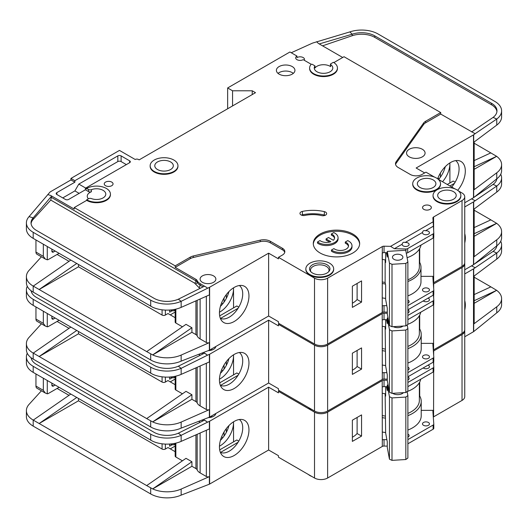 <?xml version="1.0" encoding="UTF-8"?>
<svg xmlns="http://www.w3.org/2000/svg" width="528" height="528" viewBox="0 0 528 528"><rect width="100%" height="100%" fill="white"/><g stroke="black" fill="none" stroke-linecap="round" stroke-linejoin="round"><path stroke-width="0.79" d="M407.887 309.929A3.478 2.006 180 0 1 408.104 310.048A3.478 2.006 180 0 1 409.121 311.467A3.478 2.006 180 0 1 407.887 312.998M428.076 298.135A3.478 2.006 180 0 1 428.426 298.313A3.478 2.006 180 0 1 429.449 299.732A3.478 2.006 180 0 1 427.297 301.587A3.478 2.006 180 0 1 423.509 301.151A3.478 2.006 180 0 1 423.205 300.947M423.509 358.307A3.478 2.006 180 0 1 422.492 356.888A3.478 2.006 180 0 1 424.637 355.034A3.478 2.006 180 0 1 428.426 355.469A3.478 2.006 180 0 1 429.449 356.888A3.478 2.006 180 0 1 427.297 358.743A3.478 2.006 180 0 1 423.509 358.307M407.887 367.092A3.478 2.006 180 0 1 408.104 367.204A3.478 2.006 180 0 1 409.121 368.623A3.478 2.006 180 0 1 407.887 370.154M308.299 407.431A13.906 8.032 0 0 0 309.923 408.56A13.906 8.032 0 0 0 311.876 409.497M464.746 233.673A20.869 12.052 -60 0 1 464.746 243.045M220.367 385.381A19.008 10.976 120 0 0 221.331 385.724A19.008 10.976 120 0 0 229.284 384.14A19.008 10.976 120 0 0 242.722 360.862A19.008 10.976 120 0 0 239.342 352.519M234.201 354.42A20.869 12.052 -60 0 1 242.471 352.572A20.869 12.052 -60 0 1 248.312 368.306A20.869 12.052 -60 0 1 234.201 388.502A20.869 12.052 -60 0 1 221.978 388.067A20.869 12.052 -60 0 1 221.166 370.999A20.869 12.052 -60 0 1 234.201 354.42M233.548 374.867L233.548 354.816A19.008 10.976 -60 0 1 233.548 355.562A19.008 10.976 -60 0 1 220.103 378.84A19.008 10.976 -60 0 1 219.457 379.196M220.42 373.322A19.008 10.976 120 0 0 228.921 358.598M78.494 331.525L78.494 333.802L162.083 382.061A2.317 1.34 0 0 0 165.363 382.061L165.363 377.091M57.103 321.453L69.016 328.33M221.602 369.864L222.895 370.61M175.171 379.045L170.28 381.869M226.334 365.343L226.334 361.588M224.037 369.092L224.037 364.973M175.171 384.694L167.983 380.549L165.363 382.061M169.62 377.051L169.62 379.223L172.135 377.771M209.616 354.235L209.616 417.074L268.62 383.005L268.62 320.173L209.616 354.235A2.317 1.34 180 0 1 209.385 354.354L209.385 361.924L181.15 374.378A23.179 13.385 180 0 1 152.684 374.24L33.191 305.375A23.179 13.385 180 0 1 26.4 295.911L26.4 289.852A23.179 13.385 0 0 0 33.191 299.317L150.691 367.151A23.179 13.385 0 0 0 181.15 368.326L178.339 366.194A18.546 10.705 180 0 1 153.965 365.264L36.465 297.422A18.546 10.705 180 0 1 31.099 290.737M78.494 333.802L39.158 356.512L146.678 418.585L186.014 391.334L191.915 394.739L152.684 421.918L146.678 418.585M182.437 393.809L175.85 390.007L175.85 376.134M175.171 376.286L175.171 389.063A2.317 1.34 0 0 0 175.85 390.007M200.112 366.016L200.112 405.907A11.128 6.422 180 0 1 197.162 402.871A4.633 2.68 0 0 0 195.928 401.603L191.915 399.28L191.915 394.739M41.408 323.803L29.06 337.379A23.179 13.385 0 0 0 26.4 343.603A23.179 13.385 0 0 0 33.191 353.067L39.158 356.512L76.705 330.495M26.4 343.603L26.4 349.661A23.179 13.385 0 0 0 33.191 359.119L150.691 426.961A23.179 13.385 0 0 0 181.15 428.129L181.15 422.077L209.385 409.622A2.317 1.34 180 0 1 206.336 409.504L200.112 405.907M175.171 377.15L174.049 377.804L172.735 377.804L170.082 377.018M174.049 376.51L174.049 377.804M191.915 399.28L152.684 421.918M152.684 421.931A23.179 13.385 0 0 0 181.15 422.077M238.082 375.276L220.513 385.42M219.681 382.873L236.821 372.973L238.788 374.108M268.62 320.173L278.454 325.849L278.454 324.337L314.516 345.154L314.516 411.015L278.454 390.199L278.454 388.687L268.62 383.005M209.616 417.074A2.317 1.34 180 0 1 209.385 417.193L181.15 428.129M215.827 346.487A7.88 4.547 180 0 1 208.355 350.645M209.385 354.354L207.557 355.159L204.461 353.173L178.339 366.194M203.452 352.572L206.336 354.235M27.251 286.255A23.179 13.385 0 0 0 26.4 289.852M70.805 327.089L33.257 353.107M433.369 284.117A2.317 1.34 180 0 1 433.508 284.024L462.026 267.557L462.026 333.419A9.273 5.353 0 0 0 464.746 329.637L464.746 263.776A9.273 5.353 0 0 0 464.693 263.208M462.026 333.419L433.574 349.853A2.317 1.34 0 0 0 433.297 350.044M314.516 345.154A9.273 5.353 0 0 0 327.624 345.154L382.206 313.645L382.305 373.012A2.317 1.34 180 0 1 384.041 372.623L384.041 379.058L387.275 379.13M384.041 379.058A2.317 1.34 0 0 0 382.305 379.447L327.624 411.015L327.624 345.154M314.516 411.015A9.273 5.353 0 0 0 327.624 411.015M462.026 267.557A9.273 5.353 0 0 0 464.746 263.776M279.437 323.77L278.454 324.337M382.206 319.889L382.206 313.645M382.371 313.546A2.317 1.34 180 0 1 384.041 313.196L384.041 319.631A2.317 1.34 0 0 0 382.371 319.981M387.275 313.269L384.041 313.196M207.557 355.159L181.15 368.326L181.15 374.378M464.746 206.943L473.504 201.887A2.317 1.34 180 0 0 473.695 201.755L496.762 186.034L493.093 184.397A18.546 10.705 180 0 0 496.901 178.735M474.177 208.969L474.177 256.205A2.317 1.34 180 0 1 473.695 257.024L496.762 239.785L496.762 245.837L473.695 264.594A2.317 1.34 0 0 1 473.504 264.719L464.746 269.775M474.177 227.575L490.875 219.866L474.177 210.23M490.875 219.866L496.657 223.337L474.177 236.32M496.657 223.324L474.177 233.706M496.762 192.086L496.762 186.034A23.179 13.385 0 0 0 501.6 177.85L501.6 183.909A23.179 13.385 180 0 1 496.762 192.086L473.695 209.326L473.695 201.755M496.762 239.785A23.179 13.385 0 0 0 501.6 231.601A23.179 13.385 0 0 0 496.657 223.337M496.762 245.837A23.179 13.385 0 0 0 501.6 237.659L501.6 231.601M501.6 177.85A23.179 13.385 0 0 0 500.749 174.253M471.537 198.858L475.101 200.706M471.649 198.924L472.982 198.02M474.5 196.997L493.093 184.397M407.887 372.629L433.118 358.063A2.317 1.34 0 0 0 433.798 357.113A2.317 1.34 0 0 0 433.792 357.06L432.894 344.414A2.317 1.34 180 0 1 432.894 344.362A2.317 1.34 180 0 1 433.574 343.418L433.673 304.55M433.673 298.188L433.673 294.71M433.673 288.347L433.673 283.932M384.041 372.623L386.885 372.689M352.374 353.199L352.374 374.398L361.555 369.098L361.555 347.899L352.374 353.199M384.041 319.631L387.275 319.704M407.887 315.473L433.118 300.907A2.317 1.34 0 0 0 433.798 299.957A2.317 1.34 0 0 0 433.792 299.904L433.442 294.987M433.508 284.024L433.508 286.057M407.887 363.046A29.667 17.127 0 0 0 421.219 348.751L421.219 334.369A29.667 17.127 180 0 0 419.707 328.97L419.707 315.097M433.673 343.358L421.219 343.358M53.5 318.991A2.317 1.34 -60 0 1 52.338 319.103A2.317 1.34 -60 0 1 51.856 318.041L53.5 318.991L55.136 318.041M51.856 318.041L51.856 316.153M47.269 313.5L47.269 326.812L45.256 326.02L43.336 323.341L43.336 311.23M59.07 320.311L48.583 326.37A4.633 2.68 -60 0 1 47.269 326.812M386.529 319.684L387.275 323.697L387.275 318.021L388.04 317.975M403.036 326.073A6.607 3.815 180 0 1 402.349 326.535A6.607 3.815 180 0 1 393.268 326.674M402.514 326.106A5.214 3.01 180 0 1 401.801 326.819M385.13 326.726L385.645 366.016L387.275 374.801L387.275 380.477L389.453 392.185L392 393.373L405.827 392.515L407.887 391.043L407.887 328.588L405.827 330.059L405.827 392.515M392 393.373L392 330.917L405.827 330.059M389.453 392.185L389.453 329.729L392 330.917M407.207 324.911L407.887 328.588M389.453 329.729L387.275 318.021M385.645 319.664L385.645 329.109L385.202 326.74M35.957 306.973L35.957 319.084A4.633 2.68 120 0 0 36.92 321.209L45.256 326.02M210.976 349.292A6.956 4.013 180 0 1 212.454 349.846M385.13 349.048A27.812 16.058 180 0 1 382.206 348.546M407.887 346.414A27.812 16.058 0 0 0 419.364 333.419L419.364 315.704M382.206 326.258A29.436 16.995 0 0 0 385.645 326.792M407.887 324.278A29.436 16.995 0 0 0 420.77 312.193M433.792 357.172L433.792 361.225A2.317 1.34 180 0 1 433.798 361.277A2.317 1.34 180 0 1 433.118 362.228L407.887 376.794M421.219 334.369A29.667 17.127 180 0 1 407.887 348.665M385.513 351.14A29.667 17.127 180 0 1 382.206 350.625M419.707 328.97A29.667 17.127 0 0 0 419.364 328.403M352.374 370.22A22.255 12.85 0 0 0 357.106 366.524L357.106 350.467M407.887 319.631L433.118 305.065A2.317 1.34 0 0 0 433.798 304.121A2.317 1.34 0 0 0 433.792 304.069L433.792 300.01M382.206 365.006A29.667 17.127 0 0 0 385.645 365.534M357.106 366.524L361.555 369.098M407.887 376.933A3.478 2.006 180 0 1 408.104 377.045A3.478 2.006 180 0 1 409.121 378.464A3.478 2.006 180 0 1 407.887 380.002M428.076 365.132A3.478 2.006 180 0 1 428.426 365.31A3.478 2.006 180 0 1 429.449 366.729A3.478 2.006 180 0 1 427.297 368.584A3.478 2.006 180 0 1 423.509 368.148A3.478 2.006 180 0 1 423.205 367.95M423.509 425.304A3.478 2.006 180 0 1 422.492 423.885A3.478 2.006 180 0 1 424.637 422.03A3.478 2.006 180 0 1 428.426 422.466A3.478 2.006 180 0 1 429.449 423.885A3.478 2.006 180 0 1 427.297 425.74A3.478 2.006 180 0 1 423.509 425.304M407.887 434.089A3.478 2.006 180 0 1 408.104 434.201A3.478 2.006 180 0 1 409.121 435.62A3.478 2.006 180 0 1 407.887 437.158M393.558 393.815A5.214 3.01 180 0 1 393.01 393.314M403.478 392.66A6.607 3.815 180 0 1 402.349 393.532A6.607 3.815 180 0 1 393.01 393.532L393.01 393.532A6.607 3.815 180 0 1 392.687 393.334M308.299 474.428A13.906 8.032 0 0 0 309.923 475.556A13.906 8.032 0 0 0 311.876 476.494M464.746 300.67A20.869 12.052 -60 0 1 464.746 310.042M220.367 452.384A19.008 10.976 120 0 0 221.331 452.727A19.008 10.976 120 0 0 229.284 451.143A19.008 10.976 120 0 0 242.722 427.858A19.008 10.976 120 0 0 239.342 419.516M234.201 421.417A20.869 12.052 -60 0 1 242.471 419.569A20.869 12.052 -60 0 1 248.312 435.31A20.869 12.052 -60 0 1 234.201 455.499A20.869 12.052 -60 0 1 221.978 455.063A20.869 12.052 -60 0 1 221.166 437.996A20.869 12.052 -60 0 1 234.201 421.417M233.528 421.826A19.008 10.976 -60 0 1 233.548 422.565A19.008 10.976 -60 0 1 220.103 445.843A19.008 10.976 -60 0 1 219.457 446.2M220.42 440.319A19.008 10.976 120 0 0 228.921 425.594M78.494 398.528L78.494 400.798L162.083 449.057A2.317 1.34 0 0 0 165.363 449.057L165.363 444.094M57.103 388.45L69.016 395.327M221.602 436.861L222.895 437.606M175.171 446.041L170.28 448.873M226.334 432.34L226.334 428.584M224.037 436.088L224.037 431.97M175.171 451.697L167.983 447.546L165.363 449.057M169.62 444.048L169.62 446.219L172.135 444.767M209.616 421.238L209.616 484.07L268.62 450.008L268.62 387.169L209.616 421.238A2.317 1.34 180 0 1 209.385 421.357L209.385 428.927L181.15 441.382A23.179 13.385 180 0 1 152.684 441.236L33.191 372.372A23.179 13.385 180 0 1 26.4 362.908L26.4 356.849A23.179 13.385 0 0 0 33.191 366.313L150.691 434.155A23.179 13.385 0 0 0 181.15 435.323L178.339 433.198A18.546 10.705 180 0 1 153.965 432.26L36.465 364.419A18.546 10.705 180 0 1 31.099 357.74M78.494 400.798L39.158 423.509L146.678 485.588L186.014 458.33L191.915 461.736L152.684 488.915A23.179 13.385 0 0 0 181.15 489.073L209.385 476.619A2.317 1.34 180 0 1 206.336 476.5L200.112 472.903A11.128 6.422 180 0 1 197.162 469.867A4.633 2.68 0 0 0 195.928 468.6L191.915 466.283L191.915 461.736M182.437 460.812L175.85 457.01L175.85 443.131M175.171 443.289L175.171 456.06A2.317 1.34 0 0 0 175.85 457.01M41.408 390.799L29.06 404.382A23.179 13.385 0 0 0 26.4 410.599A23.179 13.385 0 0 0 33.191 420.064L39.158 423.509L76.705 397.492M26.4 410.599L26.4 416.658A23.179 13.385 0 0 0 33.191 426.122L150.691 493.957A23.179 13.385 0 0 0 181.15 495.132L181.15 489.073M191.915 466.283L152.684 488.928L146.678 485.588M175.171 444.154L174.049 444.8L172.735 444.8L170.082 444.015M174.049 443.507L174.049 444.8M233.548 421.813L233.548 441.87M238.082 442.279L220.513 452.417M219.681 449.876L236.821 439.976L238.788 441.111M268.62 387.169L278.454 392.845L278.454 391.334L314.516 412.15L314.516 478.018L278.454 457.195L278.454 455.684L268.62 450.008M209.616 484.07A2.317 1.34 180 0 1 209.385 484.189L181.15 495.132M215.827 413.483A7.88 4.547 180 0 1 208.355 417.641M209.385 421.357L207.557 422.162L204.461 420.169L178.339 433.198M203.452 419.569L206.336 421.238M27.251 353.258A23.179 13.385 0 0 0 26.4 356.849M70.805 394.086L33.257 420.103M433.369 351.12A2.317 1.34 180 0 1 433.508 351.021L462.026 334.554L462.026 400.422A9.273 5.353 0 0 0 464.746 396.634L464.746 330.772A9.273 5.353 0 0 0 464.693 330.205M462.026 400.422L433.574 416.849A2.317 1.34 0 0 0 433.297 417.041M314.516 412.15A9.273 5.353 0 0 0 327.624 412.15L382.206 380.642L382.305 440.009A2.317 1.34 180 0 1 384.041 439.619L384.041 446.054L387.275 446.134M384.041 446.054A2.317 1.34 0 0 0 382.305 446.444L327.624 478.018L327.624 412.15M314.516 478.018A9.273 5.353 0 0 0 327.624 478.018M462.026 334.554A9.273 5.353 0 0 0 464.746 330.772M279.437 390.766L278.454 391.334M382.206 386.885L382.206 380.642M382.371 380.549A2.317 1.34 180 0 1 384.041 380.193L384.041 386.628A2.317 1.34 0 0 0 382.371 386.984M387.275 380.266L384.041 380.193M207.557 422.162L181.15 435.323L181.15 441.382M464.746 273.94L473.504 268.884A2.317 1.34 180 0 0 473.695 268.759L496.762 253.031L493.093 251.394A18.546 10.705 180 0 0 496.901 245.738M474.177 275.966L474.177 323.202A2.317 1.34 180 0 1 473.695 324.02L496.762 306.781L496.762 312.84L473.695 331.591A2.317 1.34 0 0 1 473.504 331.716L464.746 336.772M474.177 294.578L490.875 286.862L474.177 277.226M490.875 286.862L496.657 290.327L474.177 303.316M496.762 306.781A23.179 13.385 0 0 0 501.6 298.597A23.179 13.385 0 0 0 496.657 290.341L474.177 300.709M496.762 259.09L496.762 253.031A23.179 13.385 0 0 0 501.6 244.847L501.6 250.906A23.179 13.385 180 0 1 496.762 259.09L473.695 276.329L473.695 268.759M496.762 312.84A23.179 13.385 0 0 0 501.6 304.656L501.6 298.597M501.6 244.847A23.179 13.385 0 0 0 500.749 241.256M471.537 265.855L475.101 267.703M471.649 265.921L472.982 265.023M474.5 263.993L493.093 251.394M407.887 439.626L433.118 425.06A2.317 1.34 0 0 0 433.798 424.116A2.317 1.34 0 0 0 433.792 424.057L432.894 411.418A2.317 1.34 180 0 1 432.894 411.358A2.317 1.34 180 0 1 433.574 410.414L433.673 371.554M433.673 365.185L433.673 361.713M433.673 355.344L433.673 350.929M384.041 439.619L386.885 439.685M352.374 420.196L352.374 441.395L361.555 436.095L361.555 414.896L352.374 420.196M384.041 386.628L387.275 386.701M407.887 382.47L433.118 367.904A2.317 1.34 0 0 0 433.798 366.953A2.317 1.34 0 0 0 433.792 366.901L433.442 361.99M433.508 351.021L433.508 353.06M407.887 430.049A29.667 17.127 0 0 0 421.219 415.747L421.219 401.366A29.667 17.127 180 0 0 419.707 395.974L419.707 382.094M433.673 410.355L421.219 410.355M53.5 385.988A2.317 1.34 -60 0 1 52.338 386.1A2.317 1.34 -60 0 1 51.856 385.044L53.5 385.988L55.136 385.044M51.856 385.044L51.856 383.15M47.269 380.497L47.269 393.809L45.256 393.017L43.336 390.344L43.336 378.226M59.07 387.314L48.583 393.367A4.633 2.68 -60 0 1 47.269 393.809M386.529 386.687L387.275 390.694L387.275 385.018L388.106 384.965M402.739 392.707A5.214 3.01 180 0 1 401.801 393.815M385.13 393.73L385.645 433.013L387.275 441.797L387.275 447.473L389.453 459.182L392 460.37L405.827 459.518L407.887 458.04L407.887 395.584L405.827 397.063L405.827 459.518M392 460.37L392 397.914L405.827 397.063M389.453 459.182L389.453 396.726L392 397.914M407.141 391.578L407.887 395.584M389.453 396.726L387.275 385.018M385.645 386.668L385.645 396.112L385.202 393.736M35.957 373.969L35.957 386.08A4.633 2.68 120 0 0 36.92 388.205L45.256 393.017M210.976 416.288A6.956 4.013 180 0 1 212.454 416.843M385.13 416.044A27.812 16.058 180 0 1 382.206 415.543M407.887 413.417A27.812 16.058 0 0 0 419.364 400.422L419.364 382.708M382.206 393.254A29.436 16.995 0 0 0 385.645 393.789M407.207 391.532A29.436 16.995 0 0 0 420.77 379.196M433.792 424.169L433.792 428.221A2.317 1.34 180 0 1 433.798 428.274A2.317 1.34 180 0 1 433.118 429.224L407.887 443.791M421.219 401.366A29.667 17.127 180 0 1 407.887 415.661M385.513 418.136A29.667 17.127 180 0 1 382.206 417.622M419.707 395.974A29.667 17.127 0 0 0 419.364 395.406M352.374 437.224A22.255 12.85 0 0 0 357.106 433.528L357.106 417.463M407.887 386.635L433.118 372.068A2.317 1.34 0 0 0 433.798 371.118A2.317 1.34 0 0 0 433.792 371.065L433.792 367.013M382.206 432.01A29.667 17.127 0 0 0 385.645 432.538M357.106 433.528L361.555 436.095M407.887 300.089A3.478 2.006 180 0 1 408.104 300.208A3.478 2.006 180 0 1 409.121 301.627A3.478 2.006 180 0 1 407.887 303.158M428.426 288.473A3.478 2.006 180 0 1 429.449 289.892A3.478 2.006 180 0 1 427.297 291.746A3.478 2.006 180 0 1 423.509 291.311A3.478 2.006 180 0 1 422.492 289.892A3.478 2.006 180 0 1 424.637 288.037A3.478 2.006 180 0 1 428.426 288.473M422.525 232.452A3.478 2.006 0 0 0 422.492 232.736A3.478 2.006 0 0 0 423.509 234.155A3.478 2.006 0 0 0 427.297 234.59A3.478 2.006 0 0 0 429.449 232.736A3.478 2.006 0 0 0 428.426 231.317A3.478 2.006 0 0 0 425.476 230.749C423.845 230.195 422.862 230.762 422.525 232.452L405.154 242.477C403.524 241.93 402.541 242.497 402.204 244.187L394.363 248.708L390.581 246.352L384.041 246.193A2.317 1.34 0 0 0 382.305 246.583L327.624 278.157L327.624 344.018L382.206 312.51L382.305 253.018A2.317 1.34 180 0 1 384.041 252.628L387.275 252.707M402.204 244.187A3.478 2.006 0 0 0 402.171 244.471A3.478 2.006 0 0 0 403.187 245.89A3.478 2.006 0 0 0 406.976 246.325A3.478 2.006 0 0 0 409.121 244.471A3.478 2.006 0 0 0 408.104 243.045A3.478 2.006 0 0 0 405.154 242.477M433.178 179.929A9.273 5.353 180 0 1 435.897 183.718A9.273 5.353 180 0 1 430.175 188.661A9.273 5.353 180 0 1 420.07 187.499A9.273 5.353 180 0 1 417.351 183.718A9.273 5.353 180 0 1 423.073 178.768A9.273 5.353 180 0 1 433.178 179.929M453.506 191.664A9.273 5.353 180 0 1 456.218 195.452A9.273 5.353 180 0 1 450.496 200.396A9.273 5.353 180 0 1 440.392 199.234A9.273 5.353 180 0 1 437.679 195.452A9.273 5.353 180 0 1 443.401 190.502A9.273 5.353 180 0 1 453.506 191.664M331.439 250.028A11.59 6.692 0 0 0 332.218 250.523A11.59 6.692 0 0 0 344.843 251.975A11.59 6.692 0 0 0 351.998 245.791L351.998 246.926A11.59 6.692 0 0 1 344.843 253.11A11.59 6.692 0 0 1 332.218 251.658A11.59 6.692 0 0 1 331.439 251.163L331.439 250.028L333.914 248.596A8.111 4.686 0 0 0 334.673 249.104A8.111 4.686 0 0 0 343.517 250.12A8.111 4.686 0 0 0 348.526 245.791A8.111 4.686 0 0 0 346.15 242.477A8.111 4.686 0 0 0 345.272 242.042L345.272 243.177A8.111 4.686 180 0 1 346.15 243.619A8.111 4.686 180 0 1 348.467 246.358M351.998 245.791A11.59 6.692 0 0 0 348.605 241.058A11.59 6.692 0 0 0 347.747 240.61L345.272 242.042M338.072 237.752L338.072 238.887A11.59 6.692 0 0 1 330.917 245.065A11.59 6.692 0 0 1 318.285 243.619A11.59 6.692 0 0 1 317.506 243.118L317.506 241.982A11.59 6.692 0 0 0 318.285 242.477A11.59 6.692 0 0 0 330.917 243.929A11.59 6.692 0 0 0 338.072 237.752A11.59 6.692 0 0 0 334.673 233.02A11.59 6.692 0 0 0 333.815 232.571L331.34 233.996L331.34 235.132A8.111 4.686 180 0 1 334.534 238.319M317.506 241.982L319.981 240.557A8.111 4.686 0 0 0 320.74 241.058A8.111 4.686 0 0 0 330.851 241.692L326.066 238.933L328.528 237.514L333.313 240.273A8.111 4.686 0 0 0 334.594 237.752A8.111 4.686 0 0 0 331.34 233.996M326.971 264.719A10.197 5.887 180 0 1 329.069 271.286A10.197 5.887 180 0 1 312.55 273.049A10.197 5.887 180 0 1 310.451 271.286A10.197 5.887 180 0 1 313.975 264.033A10.197 5.887 180 0 1 326.971 264.719M310.933 271.834A9.273 5.353 180 0 1 310.49 270.191A9.273 5.353 180 0 1 316.213 265.247A9.273 5.353 180 0 1 326.317 266.409A9.273 5.353 180 0 1 329.03 270.191A9.273 5.353 180 0 1 328.588 271.834M170.603 161.951A9.273 5.353 180 0 1 173.323 165.739A9.273 5.353 180 0 1 167.6 170.683A9.273 5.353 180 0 1 157.496 169.521A9.273 5.353 180 0 1 154.777 165.739A9.273 5.353 180 0 1 160.499 160.789A9.273 5.353 180 0 1 170.603 161.951M401.366 255.09A5.214 3.01 180 0 1 402.897 257.215A5.214 3.01 180 0 1 399.676 260A5.214 3.01 180 0 1 393.994 259.347A5.214 3.01 180 0 1 392.462 257.215A5.214 3.01 180 0 1 395.683 254.437A5.214 3.01 180 0 1 401.366 255.09M146.678 351.589L152.684 354.922L191.915 327.743L186.014 324.337L146.678 351.589L33.191 286.07A23.179 13.385 180 0 1 26.4 276.606L26.4 282.658A23.179 13.385 0 0 0 33.191 292.123L150.691 359.964A23.179 13.385 0 0 0 181.15 361.132L209.385 350.189A2.317 1.34 180 0 0 209.616 350.077L268.62 316.008L278.454 321.684L278.454 323.202L314.516 344.018L314.516 278.157L278.454 257.334L282.388 255.064A8.342 4.818 0 0 0 284.836 251.658A8.342 4.818 0 0 0 282.388 248.252L270.362 241.309A9.273 5.353 0 0 0 260.291 240.141L193.307 255.981A9.273 5.353 0 0 0 190.271 257.149L175.197 265.855L74.23 207.563L86.684 200.369L86.684 199.802L88.493 198.759A2.317 1.34 0 0 1 91.41 198.587A9.273 5.353 0 0 0 100.914 198.838A9.273 5.353 0 0 0 105.791 194.126A9.273 5.353 0 0 0 103.079 190.337A9.273 5.353 0 0 0 91.41 189.658L91.41 191.743A9.273 5.353 0 0 0 87.252 196.205A9.273 5.353 0 0 0 88.414 198.805M330.442 64.218L330.442 66.297A0.924 0.535 0 0 0 330.653 66.64A9.273 5.353 0 0 0 330.086 66.284A9.273 5.353 0 0 0 314.992 67.973L314.992 65.894L312.437 64.416A0.924 0.535 0 0 0 310.939 64.568A13.906 8.032 0 0 0 309.619 67.987A13.906 8.032 0 0 0 323.532 76.012A13.906 8.032 0 0 0 337.438 67.987A13.906 8.032 0 0 0 333.366 62.304L330.713 63.835A0.924 0.535 0 0 0 330.442 64.218A0.924 0.535 0 0 0 330.653 64.561A9.273 5.353 180 0 1 332.798 67.987A9.273 5.353 180 0 1 327.076 72.93A9.273 5.353 180 0 1 316.972 71.768A9.273 5.353 180 0 1 314.259 67.987A9.273 5.353 180 0 1 314.992 65.894M409.253 156.842A9.273 5.353 0 0 0 419.357 158.004A9.273 5.353 0 0 0 425.08 153.054A9.273 5.353 0 0 0 422.36 149.272A9.273 5.353 0 0 0 412.256 148.111A9.273 5.353 0 0 0 406.534 153.054A9.273 5.353 0 0 0 409.253 156.842M150.143 165.739L150.143 166.307A13.906 8.032 0 0 0 154.216 171.983A13.906 8.032 0 0 0 169.369 173.725A13.906 8.032 0 0 0 177.956 166.307L177.956 165.739A13.906 8.032 0 0 0 173.884 160.057A13.906 8.032 0 0 0 158.73 158.321A13.906 8.032 0 0 0 150.143 165.739A13.906 8.032 0 0 0 154.216 171.415A13.906 8.032 0 0 0 169.369 173.158A13.906 8.032 0 0 0 177.956 165.739M423.839 209.359A4.402 2.541 0 0 0 428.637 209.913A4.402 2.541 0 0 0 431.356 207.563A4.402 2.541 0 0 0 430.069 205.762A4.402 2.541 0 0 0 425.264 205.214A4.402 2.541 0 0 0 422.545 207.563A4.402 2.541 0 0 0 423.839 209.359M305.851 268.884L305.851 269.452A13.906 8.032 0 0 0 309.923 275.128A13.906 8.032 0 0 0 325.083 276.87A13.906 8.032 0 0 0 333.67 269.452L333.67 268.884A13.906 8.032 0 0 0 329.591 263.201A13.906 8.032 0 0 0 314.437 261.466A13.906 8.032 0 0 0 305.851 268.884A13.906 8.032 0 0 0 309.923 274.56A13.906 8.032 0 0 0 325.083 276.302A13.906 8.032 0 0 0 333.67 268.884M320.087 252.985A23.179 13.385 0 0 0 345.345 255.882A23.179 13.385 0 0 0 359.654 243.52A23.179 13.385 0 0 0 352.869 234.056A23.179 13.385 0 0 0 327.604 231.158A23.179 13.385 0 0 0 313.295 243.52A23.179 13.385 0 0 0 320.087 252.985M313.322 244.088A23.179 13.385 180 0 1 328.066 232.188A23.179 13.385 180 0 1 352.869 235.191A23.179 13.385 180 0 1 359.634 244.088M279.114 74.138A9.273 5.353 0 0 0 289.212 75.293A9.273 5.353 0 0 0 294.941 70.349A9.273 5.353 0 0 0 292.222 66.568A9.273 5.353 0 0 0 282.117 65.406A9.273 5.353 0 0 0 276.395 70.349A9.273 5.353 0 0 0 279.114 74.138M278.018 73.379A9.273 5.353 180 0 1 292.222 72.62A9.273 5.353 180 0 1 293.311 73.379M433.039 195.452L433.039 196.02A13.906 8.032 0 0 0 437.111 201.696A13.906 8.032 0 0 0 452.272 203.438A13.906 8.032 0 0 0 460.858 196.02L460.858 195.452A13.906 8.032 0 0 0 456.786 189.77A13.906 8.032 0 0 0 441.626 188.034A13.906 8.032 0 0 0 433.039 195.452A13.906 8.032 0 0 0 437.111 201.128A13.906 8.032 0 0 0 452.272 202.871A13.906 8.032 0 0 0 460.858 195.452M105.534 185.704A4.402 2.541 0 0 0 110.339 186.252A4.402 2.541 0 0 0 113.051 183.902A4.402 2.541 0 0 0 111.764 182.107A4.402 2.541 0 0 0 106.966 181.553A4.402 2.541 0 0 0 104.247 183.902A4.402 2.541 0 0 0 105.534 185.704M325.571 212.098A3.709 2.138 0 0 0 324.337 211.622A30.598 17.668 0 0 0 302.412 211.405A3.709 2.138 0 0 0 299.97 213.418A3.709 2.138 0 0 0 304.946 215.424A23.179 13.385 180 0 1 321.559 215.596A3.709 2.138 0 0 0 326.654 213.609A3.709 2.138 0 0 0 325.571 212.098M301.429 215.12A3.709 2.138 180 0 1 302.412 214.81A30.598 17.668 180 0 1 324.337 215.028A3.709 2.138 180 0 1 325.195 215.312M412.718 183.718L412.718 184.285A13.906 8.032 0 0 0 416.79 189.961A13.906 8.032 0 0 0 431.944 191.704A13.906 8.032 0 0 0 440.53 184.285L440.53 183.718A13.906 8.032 0 0 0 436.458 178.035A13.906 8.032 0 0 0 421.304 176.299A13.906 8.032 0 0 0 412.718 183.718A13.906 8.032 0 0 0 416.79 189.394A13.906 8.032 0 0 0 431.944 191.136A13.906 8.032 0 0 0 440.53 183.718M304.227 60.245A4.402 2.541 0 0 0 304.498 59.374A4.402 2.541 0 0 0 303.204 57.572A4.402 2.541 0 0 0 296.974 57.572L296.974 56.06A4.402 2.541 0 0 0 295.687 57.856A4.402 2.541 0 0 0 296.974 59.657A4.402 2.541 0 0 0 303.204 59.657L311.309 64.337M86.684 200.369A13.906 8.032 0 0 0 101.845 202.112A13.906 8.032 0 0 0 110.431 194.693L110.431 194.126A13.906 8.032 0 0 0 106.359 188.45A13.906 8.032 0 0 0 86.684 188.45L88.493 189.486A2.317 1.34 0 0 0 91.41 189.658M86.684 199.802A13.906 8.032 0 0 0 101.845 201.544A13.906 8.032 0 0 0 110.431 194.126M457.69 190.351A20.869 12.052 120 0 0 458.825 160.664A20.869 12.052 120 0 0 450.556 162.512A20.869 12.052 120 0 0 437.626 178.801M202.402 282.322A7.88 4.547 0 0 0 210.995 283.305A7.88 4.547 0 0 0 215.86 279.101A7.88 4.547 0 0 0 213.55 275.887A7.88 4.547 0 0 0 204.963 274.897A7.88 4.547 0 0 0 200.092 279.101A7.88 4.547 0 0 0 202.402 282.322M239.342 285.523A19.008 10.976 -60 0 1 242.722 293.865A19.008 10.976 -60 0 1 229.284 317.143A19.008 10.976 -60 0 1 221.331 318.727A19.008 10.976 -60 0 1 220.367 318.384M234.201 287.423A20.869 12.052 120 0 0 221.166 303.996A20.869 12.052 120 0 0 221.978 321.07A20.869 12.052 120 0 0 234.201 321.506A20.869 12.052 120 0 0 248.312 301.31A20.869 12.052 120 0 0 242.471 285.575A20.869 12.052 120 0 0 234.201 287.423M219.457 312.2A19.008 10.976 120 0 0 220.103 311.843A19.008 10.976 120 0 0 233.548 288.565A19.008 10.976 120 0 0 233.528 287.826L233.548 307.87M220.354 318.351L221.331 318.727M69.016 261.327L57.103 254.45M78.494 264.528L78.494 266.798L162.083 315.064A2.317 1.34 180 0 0 165.363 315.064L167.983 313.546L175.171 317.698M228.921 291.595A19.008 10.976 -60 0 1 220.42 306.326M170.28 314.873L175.171 312.048M222.895 303.613L221.602 302.867M226.334 294.591L226.334 298.346M224.037 297.97L224.037 302.095M172.135 310.774L169.62 312.226L169.62 310.048M175.85 309.137L175.85 323.011A2.317 1.34 180 0 1 175.171 322.067L175.171 309.289M76.705 263.498L39.158 289.509L78.494 266.798M175.85 323.011L182.437 326.812M86.684 188.45L86.684 189.017L85.378 188.258L129.631 162.71A2.317 1.34 0 0 0 130.31 161.759A2.317 1.34 0 0 0 129.631 160.816L121.11 155.892A2.317 1.34 0 0 0 117.83 155.892L74.884 180.688L70.95 178.418L70.95 179.929L50.629 191.664A4.633 2.68 0 0 0 49.804 192.311L29.06 216.632A23.179 13.385 0 0 0 26.4 222.856L26.4 228.908A23.179 13.385 0 0 0 33.191 238.372L152.684 307.25M191.915 327.743L191.915 332.284L195.928 334.6A4.633 2.68 180 0 1 197.162 335.867L197.162 300.32M26.4 222.856A23.179 13.385 0 0 0 33.191 232.32L150.691 300.155A23.179 13.385 0 0 0 181.15 301.323L181.15 307.382L209.385 294.928L209.385 287.357L181.15 301.323L178.339 299.198L204.461 286.176L206.336 287.239L200.112 283.642A11.128 6.422 180 0 1 197.162 280.606A4.633 2.68 0 0 0 195.928 279.338L175.197 267.366L190.271 258.667A9.273 5.353 180 0 1 193.307 257.499L260.291 241.652A9.273 5.353 180 0 1 270.362 242.821L282.388 249.764A8.342 4.818 180 0 1 284.731 252.417M175.171 310.154L174.049 310.801L172.735 310.801L170.029 310.022M174.049 310.801L174.049 309.514M170.075 310.022L170.419 310.246M152.684 307.237A23.179 13.385 0 0 0 181.15 307.382M219.681 315.876L236.821 305.976L238.788 307.111M220.513 318.424L238.082 308.279M209.616 350.077L209.616 287.239L268.62 253.176L268.62 316.008M206.336 287.239L207.557 288.163M278.454 257.334L278.454 258.852L268.62 253.176M197.162 335.867A11.128 6.422 180 0 0 200.112 338.91L206.336 342.507A2.317 1.34 0 0 0 209.385 342.619L181.15 355.073A23.179 13.385 180 0 1 152.684 354.935L191.915 332.284M33.257 286.103L70.805 260.093M26.4 276.606A23.179 13.385 180 0 1 29.06 270.382L41.408 256.799M178.339 299.198A18.546 10.705 0 0 1 153.965 298.261L36.465 230.426A18.546 10.705 0 0 1 31.033 222.856A18.546 10.705 0 0 1 33.165 217.879L29.06 216.632M74.23 207.563L74.23 209.075L50.629 195.452L51.652 196.053L50.747 200.059L194.621 283.127L198.799 287.43A1.855 1.069 120 0 0 200.112 285.16A11.128 6.422 180 0 1 197.162 282.117L197.162 280.606M175.197 265.855L175.197 267.366M309.619 67.987L309.619 68.554A13.906 8.032 0 0 0 323.532 76.58A13.906 8.032 0 0 0 337.438 68.554L337.438 67.987M70.95 178.418L119.467 150.407L135.201 159.489A2.317 1.34 180 0 1 138.481 159.489L139.135 159.872L255.506 92.684L252.232 90.79L232.564 90.79L227.647 87.952L289.931 51.995L296.974 56.06M314.516 278.157A9.273 5.353 0 0 0 327.624 278.157M406.25 253.143A2.317 1.34 0 0 0 407.675 252.76L433.118 238.069L433.118 233.904A2.317 1.34 180 0 0 433.798 232.96A2.317 1.34 180 0 0 433.792 232.907L433.165 221.767L390.581 246.352M433.165 221.767L432.894 217.991A2.317 1.34 0 0 1 432.894 217.932A2.317 1.34 0 0 1 433.574 216.988L433.673 231.185M433.508 282.79L462.026 266.422L462.026 200.561L433.574 216.988M462.026 200.561A9.273 5.353 0 0 0 464.746 196.772A9.273 5.353 0 0 0 462.026 192.991L458.41 190.898M454.832 188.833L438.082 179.164M434.504 177.098L425.971 172.168L422.037 174.445A8.342 4.818 0 0 1 410.236 174.445L398.204 167.495A9.273 5.353 0 0 1 395.492 163.713A9.273 5.353 0 0 1 396.185 161.68L423.621 123.011L423.621 124.529A9.273 5.353 180 0 1 425.647 122.773L440.722 114.068L475.101 133.709L473.695 134.759L473.695 142.329L496.762 125.09A23.179 13.385 0 0 0 501.6 116.906L501.6 110.854A23.179 13.385 0 0 0 494.809 101.389L378.028 33.964A23.179 13.385 0 0 0 349.853 31.904L312.754 43.032A4.633 2.68 180 0 0 312.259 43.223L291.238 52.747M333.841 62.594L344.018 56.72L440.722 112.556L425.647 121.255A9.273 5.353 0 0 0 423.621 123.011M314.516 344.018A9.273 5.353 0 0 0 327.624 344.018M462.026 266.422A9.273 5.353 0 0 0 464.746 262.64L464.746 196.772M433.297 283.041A2.317 1.34 180 0 1 433.508 282.889L433.343 276.355L420.988 276.355M387.275 312.134L384.041 312.055L384.041 305.626A2.317 1.34 0 0 0 382.371 305.976L382.371 312.411A2.317 1.34 180 0 1 384.041 312.055M70.95 179.929L74.884 182.2L56.859 192.608A2.317 1.34 0 0 0 56.179 193.558A2.317 1.34 0 0 0 56.859 194.502L65.38 199.426A2.317 1.34 0 0 0 68.66 199.426L85.378 189.77L88.493 191.572A2.317 1.34 0 0 0 91.41 191.743M47.744 194.575L50.629 195.452M51.652 196.053L33.165 217.879L33.165 219.391L50.747 200.059M31.079 223.615A18.546 10.705 180 0 1 33.165 219.391M449.902 182.959L449.902 162.908A19.008 10.976 -60 0 1 449.902 163.654A19.008 10.976 -60 0 1 442.543 181.738M445.276 166.683A19.008 10.976 -60 0 1 438.61 179.467M447.275 184.47L453.176 181.064L455.143 182.2M455.69 160.611A19.008 10.976 -60 0 1 459.076 168.953A19.008 10.976 -60 0 1 451.724 187.037M449.902 185.988L454.436 183.368M473.695 134.759A2.317 1.34 0 0 1 473.504 134.884L416.137 168.01L424.657 172.927M464.746 202.778L473.504 197.723A2.317 1.34 180 0 0 473.695 197.591L496.762 178.84A23.179 13.385 0 0 0 501.6 170.656L501.6 164.604A23.179 13.385 180 0 1 496.762 172.781L473.695 190.021A2.317 1.34 0 0 0 474.177 189.202L474.177 141.966M437.956 177.956L439.25 178.702M440.392 173.065L440.392 177.184M474.177 143.227L496.657 156.328L474.177 166.709M474.177 160.578L490.875 152.869M474.177 169.316L496.657 156.328M496.657 156.341A23.179 13.385 180 0 1 501.6 164.604M496.762 125.09L496.762 119.031A23.179 13.385 0 0 0 501.6 110.854M322.535 45.837L352.209 35.719A18.546 10.705 180 0 1 374.748 37.369L374.748 35.858L491.535 103.283L491.535 104.795A18.546 10.705 180 0 1 496.921 111.613M475.101 133.709L496.762 119.031L493.093 117.401A18.546 10.705 0 0 0 496.967 110.854A18.546 10.705 0 0 0 491.535 103.283M374.748 35.858A18.546 10.705 0 0 0 352.209 34.208L349.853 31.904M395.584 164.472A9.273 5.353 180 0 1 396.185 163.198L423.621 124.529M374.748 37.369L491.535 104.795M352.209 35.719L352.209 34.208L319.249 43.936M342.705 57.479L318.391 43.441L316.622 41.712M471.649 131.927L493.093 117.401M440.722 112.556L440.722 114.068M433.673 237.554L433.673 282.79M433.231 223.674A2.317 1.34 180 0 1 433.574 223.423M433.316 226.222L425.476 230.749M433.118 233.904L407.675 248.596A2.317 1.34 180 0 1 405.94 248.985L394.363 248.708M352.374 307.395L352.374 286.202L361.555 280.903L361.555 302.095L352.374 307.395M85.378 189.77L85.378 188.258M85.701 188.067L78.817 184.094L117.83 161.575A2.317 1.34 180 0 1 121.11 161.575L126.35 164.597M74.884 182.2L74.884 180.688M62.759 197.908L74.884 190.905L79.147 193.367M78.817 184.094L74.884 190.905M252.232 94.578L252.232 90.79M232.564 90.79L232.564 105.93M227.647 87.952L227.647 108.768M382.206 253.077L382.206 259.4A29.667 17.127 180 0 0 385.645 259.928M384.041 305.626L386.813 305.686M407.887 305.626L433.118 291.06A2.317 1.34 0 0 0 433.798 290.116A2.317 1.34 0 0 0 433.792 290.063L432.894 277.418A2.317 1.34 180 0 1 432.894 277.365A2.317 1.34 180 0 1 433.508 276.454M419.707 248.536L419.707 262.416M51.856 249.15L51.856 251.044A2.317 1.34 120 0 0 52.338 252.107A2.317 1.34 120 0 0 53.5 251.988L55.136 251.044M43.336 244.233L43.336 256.344L45.256 259.024L47.269 259.816L47.269 246.503M47.269 259.816A4.633 2.68 120 0 0 48.583 259.373L59.07 253.315M385.645 252.668L385.645 262.489L385.156 259.868L385.13 282.427L385.645 285.199L385.645 299.396L387.275 308.18L387.275 313.856L389.453 325.565L392 326.753L405.827 325.895L405.827 263.439L407.887 261.967L405.715 250.259L387.275 251.401L387.275 257.077L386.456 252.688M387.275 251.401L389.453 263.109L392 264.297L405.827 263.439M392 264.297L392 326.753M389.453 263.109L389.453 325.565M407.887 261.967L407.887 324.423L405.827 325.895M45.256 259.024L36.92 254.206A4.633 2.68 -60 0 1 35.957 252.087L35.957 239.976M385.13 282.427A27.812 16.058 180 0 1 382.206 281.926M419.364 249.104L419.364 266.798A27.812 16.058 180 0 1 407.887 279.8M382.206 283.483A29.436 16.995 0 0 0 385.42 283.991M407.887 281.503A29.436 16.995 0 0 0 420.988 267.366A29.436 16.995 0 0 0 419.364 261.802M326.066 238.933L326.066 240.068L329.558 242.081M433.118 238.069A2.317 1.34 0 0 0 433.798 237.125A2.317 1.34 0 0 0 433.792 237.065L433.792 233.013M421.034 245.045A29.667 17.127 180 0 1 407.101 257.73M420.988 267.366L420.988 281.754A29.436 16.995 180 0 1 407.887 295.891M385.645 298.406A29.436 16.995 180 0 1 382.206 297.871M357.106 283.47L357.106 299.528A22.255 12.85 180 0 1 352.374 303.224M407.887 309.791L433.118 295.225A2.317 1.34 0 0 0 433.798 294.281A2.317 1.34 0 0 0 433.792 294.228L433.792 290.169M361.555 302.095L357.106 299.528M162.083 382.061L162.083 376.814M195.928 367.864L195.928 401.603M150.691 373.21L150.691 367.151M33.191 305.375L33.191 299.317M33.191 353.067L33.191 359.119M150.691 426.961L150.691 420.902M206.336 363.271L206.336 409.504M209.385 409.622L209.385 417.193M197.162 367.316L197.162 402.871M201.874 353.179L203.075 353.866M473.504 264.719L473.504 201.887M473.695 264.594L473.695 257.024M433.574 349.853L433.574 343.418M382.305 373.012L382.305 379.447M200.257 355.271L198.726 354.387M43.336 323.341L35.957 319.084M433.118 358.063L433.118 362.228M433.118 300.907L433.118 305.065M162.083 449.057L162.083 443.81M195.928 434.861L195.928 468.6M150.691 440.207L150.691 434.155M33.191 372.372L33.191 366.313M33.191 420.064L33.191 426.122M150.691 493.957L150.691 487.905M206.336 430.267L206.336 476.5M209.385 476.619L209.385 484.189M197.162 434.32L197.162 469.867M201.874 420.176L203.075 420.869M200.112 433.019L200.112 472.903M473.504 331.716L473.504 268.884M473.695 331.591L473.695 324.02M433.574 416.849L433.574 410.414M382.305 440.009L382.305 446.444M200.257 422.268L198.726 421.384M43.336 390.344L35.957 386.08M433.118 425.06L433.118 429.224M433.118 367.904L433.118 372.068M330.653 64.561L330.653 66.64M324.337 211.622L324.337 215.028M162.083 309.817L162.083 315.064M165.363 310.094L165.363 315.064M195.928 334.6L195.928 300.861M33.191 286.07L33.191 292.123M150.691 353.905L150.691 359.964M150.691 300.155L150.691 306.214M33.191 238.372L33.191 232.32M206.336 342.507L206.336 296.274M209.385 350.189L209.385 342.619M181.15 355.073L181.15 361.132M200.112 283.642L200.112 285.16L203.075 286.869M195.928 279.338L195.928 280.85A4.633 2.68 180 0 1 197.162 282.117A1.855 1.472 157.4 0 1 195.353 283.886M194.621 283.127A1.855 1.069 120 0 0 195.928 280.85L51.652 197.551M190.271 258.667L190.271 257.149M193.307 257.499L193.307 255.981M260.291 241.652L260.291 240.141M270.362 242.821L270.362 241.309M282.388 249.764L282.388 248.252M200.112 338.91L200.112 299.02M198.799 287.43L200.257 288.275M473.504 134.884L473.504 197.723M473.695 190.021L473.695 197.591M496.762 178.84L496.762 172.781M425.647 121.255L425.647 122.773M396.185 163.198L396.185 161.68M384.041 252.628L384.041 246.193M405.94 251.486L405.94 248.985M382.305 253.018L382.305 246.583M88.493 189.486L88.493 191.572M129.631 162.71L129.631 160.816M121.11 155.892L121.11 161.575M117.83 161.575L117.83 155.892M56.859 192.608L56.859 194.502M302.412 214.81L302.412 211.405M53.5 251.988L51.856 251.044M43.336 256.344L35.957 252.087M407.675 252.76L407.675 248.596M433.118 295.225L433.118 291.06M170.419 377.249L170.029 377.018M433.798 361.277L433.798 357.113M433.798 304.121L433.798 299.957M170.419 444.246L170.029 444.022M433.798 428.274L433.798 424.116M433.798 371.118L433.798 366.953M433.798 232.96L433.798 237.125M433.798 290.116L433.798 294.281"/></g></svg>

